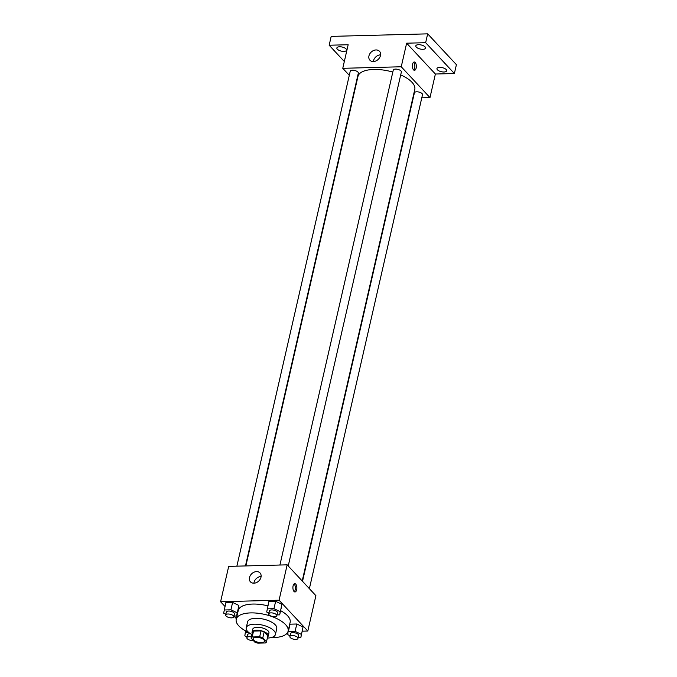 <?xml version="1.0" encoding="UTF-8"?>
<svg xmlns="http://www.w3.org/2000/svg" width="677" height="677" viewBox="0 0 677 677"><rect width="100%" height="100%" fill="white"/><g stroke="black" fill="none" stroke-linecap="round" stroke-linejoin="round"><path stroke-width="1.02" d="M263.912 639.833A5.822 2.429 12.9 0 1 264.47 641.271A5.822 2.429 12.9 0 1 258.259 642.338A5.822 2.429 12.9 0 1 253.122 638.665A5.822 2.429 12.9 0 1 257.776 637.336A5.822 2.429 12.9 0 1 263.912 639.833M259.672 636.786L252.174 636.981A7.904 3.3 12.9 0 0 251.108 638.149L254.797 642.101A7.904 3.3 12.9 0 0 257.92 643.15L265.426 642.955A7.904 3.3 12.9 0 0 266.493 641.788L262.803 637.836A7.904 3.3 12.9 0 0 259.672 636.786L261.026 630.896L253.528 631.091L252.174 636.981M266.493 641.788L267.838 635.898L264.157 631.946L262.803 637.836M251.108 638.149L252.462 632.25A7.904 3.3 12.9 0 1 253.528 631.091M261.026 630.896A7.904 3.3 12.9 0 1 264.157 631.946M267.61 636.888A8.319 3.47 -167.1 0 0 268.253 635.931A8.319 3.47 -167.1 0 0 260.924 630.693A8.319 3.47 -167.1 0 0 252.039 632.216A8.319 3.47 -167.1 0 0 252.208 633.367M252.039 632.216L252.716 629.271A8.319 3.47 12.9 0 1 259.359 627.367A8.319 3.47 12.9 0 1 268.134 630.93A8.319 3.47 12.9 0 1 268.93 632.987L268.253 635.931M267.347 638.064A14.97 6.245 -167.1 0 0 275.421 634.467A14.97 6.245 -167.1 0 0 262.219 625.04A14.97 6.245 -167.1 0 0 246.233 627.782A14.97 6.245 -167.1 0 0 251.937 634.535M275.421 634.467L276.766 628.578A14.97 6.245 -167.1 0 0 263.565 619.142A14.97 6.245 -167.1 0 0 247.579 621.892L246.233 627.782M271.257 637.565A26.615 11.103 -167.1 0 0 273.669 637.565A26.615 11.103 -167.1 0 0 288.114 631.176A26.615 11.103 -167.1 0 0 264.656 614.411A26.615 11.103 -167.1 0 0 236.231 619.294A26.615 11.103 -167.1 0 0 248.628 632.386M236.231 619.294L238.253 610.451A26.615 11.103 12.9 0 1 267.889 605.856M280.659 610.688A26.615 11.103 12.9 0 1 287.59 615.774A26.615 11.103 12.9 0 1 290.145 622.332L288.114 631.176M233.98 616.045L236.671 615.977L238.863 605.433L232.609 602.437L225.856 602.615L223.664 613.159L225.873 614.217M302.306 631.184L307.807 631.032L279.068 600.203L220.592 601.743L224.976 606.448M233.971 616.095L236.375 618.676M288.013 631.556L287.852 634.713L290.052 635.771M300.85 637.531L303.042 626.995L296.797 623.999L290.044 624.177L288.351 631.539L295.104 631.362L301.358 634.357L300.85 637.531L298.168 637.599M277.02 614.911L279.703 614.843L281.894 604.299L275.649 601.303L268.896 601.481L266.704 612.025L268.904 613.083M220.592 601.743L228.691 566.378L287.166 564.838L315.905 595.667L307.807 631.032M287.166 564.838L279.068 600.203M260.983 577.244A6.542 5.061 137 0 1 256.397 582.618A6.542 5.061 137 0 1 250.448 581.856A6.542 5.061 137 0 1 251.785 573.698A6.542 5.061 137 0 1 260.019 572.937A6.542 5.061 137 0 1 260.983 577.244M295.731 584.116A4.155 1.98 -91.5 0 1 296.831 588.77A4.155 1.98 -91.5 0 1 294.994 591.96A4.155 1.98 -91.5 0 1 292.904 587.856A4.155 1.98 -91.5 0 1 294.774 583.65A4.155 1.98 -91.5 0 1 295.731 584.116M294.046 583.963A4.155 1.98 -91.5 0 1 294.258 584.158A4.155 1.98 -91.5 0 1 295.392 588.025A4.155 1.98 -91.5 0 1 294.25 591.681M253.9 583.193A6.542 5.061 137 0 1 261.11 576.474M400.699 74.902A29.145 12.161 12.9 0 1 411.98 82.281A29.145 12.161 12.9 0 1 414.781 89.457L302.204 580.976M245.861 565.93L357.964 76.45A29.145 12.161 12.9 0 1 392.812 72.067M288.224 565.972L401.368 71.974A4.155 1.735 -167.1 0 0 397.704 69.35A4.155 1.735 -167.1 0 0 393.261 70.112L279.914 565.033M302.526 581.315L414.409 92.808A4.155 1.735 12.9 0 1 417.734 91.852A4.155 1.735 12.9 0 1 422.118 93.638A4.155 1.735 12.9 0 1 422.516 94.662L309.372 588.668M236.874 566.167L350.229 71.246A4.155 1.735 12.9 0 1 353.546 70.298A4.155 1.735 12.9 0 1 357.938 72.084A4.155 1.735 12.9 0 1 358.336 73.108L245.463 565.938M421.796 97.818L429.98 97.598L401.241 66.769L342.765 68.309L349.298 75.316M425.647 42.693L427.669 33.85L456.408 64.679L454.377 73.522L425.647 42.693L406.64 43.193L401.241 66.769M429.98 97.598L435.379 74.021L454.377 73.522M427.669 33.85L331.188 36.389L329.166 45.232L344.331 61.505M342.765 68.309L348.164 44.733L329.166 45.232M380.457 55.599A6.542 5.061 137 0 1 375.87 60.964A6.542 5.061 137 0 1 369.921 60.211A6.542 5.061 137 0 1 371.25 52.044A6.542 5.061 137 0 1 379.492 51.291A6.542 5.061 137 0 1 380.457 55.599M435.379 74.021L406.64 43.193M415.204 62.47A4.155 1.98 -91.5 0 1 416.304 67.125A4.155 1.98 -91.5 0 1 414.468 70.315A4.155 1.98 -91.5 0 1 412.378 66.211A4.155 1.98 -91.5 0 1 414.248 61.996A4.155 1.98 -91.5 0 1 415.204 62.47M413.52 62.318A4.155 1.98 -91.5 0 1 413.732 62.512A4.155 1.98 -91.5 0 1 414.866 66.38A4.155 1.98 -91.5 0 1 413.723 70.036M373.374 61.548A6.542 5.061 137 0 1 380.584 54.829M339.575 46.764A4.993 2.082 12.9 0 1 344.508 47.847A4.993 2.082 12.9 0 1 346.59 50.183A4.993 2.082 12.9 0 1 341.259 51.105A4.993 2.082 12.9 0 1 336.867 47.957A4.993 2.082 12.9 0 1 339.575 46.764M439.661 67.37A4.993 2.082 12.9 0 1 444.594 68.453A4.993 2.082 12.9 0 1 446.685 70.797A4.993 2.082 12.9 0 1 441.353 71.711A4.993 2.082 12.9 0 1 436.953 68.572A4.993 2.082 12.9 0 1 439.661 67.37M418.513 44.682A4.993 2.082 12.9 0 1 423.447 45.765A4.993 2.082 12.9 0 1 425.537 48.109A4.993 2.082 12.9 0 1 420.205 49.023A4.993 2.082 12.9 0 1 415.805 45.875A4.993 2.082 12.9 0 1 418.513 44.682M279.703 614.843L280.21 611.669L273.957 608.674L267.203 608.851M268.727 613.861L269.404 610.916A4.155 1.735 12.9 0 1 272.721 609.969A4.155 1.735 12.9 0 1 277.113 611.754A4.155 1.735 12.9 0 1 277.511 612.778L276.834 615.723A4.155 1.735 12.9 0 1 272.391 616.485A4.155 1.735 12.9 0 1 268.727 613.861A4.155 1.735 12.9 0 1 272.052 612.913A4.155 1.735 12.9 0 1 276.436 614.699A4.155 1.735 12.9 0 1 276.834 615.723M281.395 607.472L280.21 611.669M281.894 604.299L275.649 601.303L273.957 608.674M275.649 601.303L268.896 601.481M236.671 615.977L237.17 612.803L230.925 609.808L224.172 609.985M225.686 614.995L226.363 612.05A4.155 1.735 12.9 0 1 229.689 611.103A4.155 1.735 12.9 0 1 234.073 612.888A4.155 1.735 12.9 0 1 234.47 613.912L233.793 616.857A4.155 1.735 12.9 0 1 229.359 617.619A4.155 1.735 12.9 0 1 225.686 614.995A4.155 1.735 12.9 0 1 229.012 614.047A4.155 1.735 12.9 0 1 233.396 615.833A4.155 1.735 12.9 0 1 233.793 616.857M238.355 608.606L237.17 612.803M238.863 605.433L232.609 602.437L230.925 609.808M232.609 602.437L225.856 602.615M289.874 636.558L290.551 633.613A4.155 1.735 12.9 0 1 293.869 632.656A4.155 1.735 12.9 0 1 298.261 634.442A4.155 1.735 12.9 0 1 298.659 635.466L297.982 638.411A4.155 1.735 12.9 0 1 293.539 639.173A4.155 1.735 12.9 0 1 289.874 636.558A4.155 1.735 12.9 0 1 293.2 635.601A4.155 1.735 12.9 0 1 297.584 637.387A4.155 1.735 12.9 0 1 297.982 638.411M302.543 630.16L301.358 634.357M303.042 626.995L296.797 623.999L295.104 631.362M296.797 623.999L290.044 624.177M248.874 632.58L245.319 632.673L244.812 635.847L247.02 636.905M253.3 640.501A4.155 1.735 12.9 0 1 248.882 639.782A4.155 1.735 12.9 0 1 246.834 637.692L247.511 634.747A4.155 1.735 12.9 0 1 250.575 633.765M245.717 630.939L245.319 632.673M246.834 637.692A4.155 1.735 12.9 0 1 251.379 636.955"/></g></svg>
